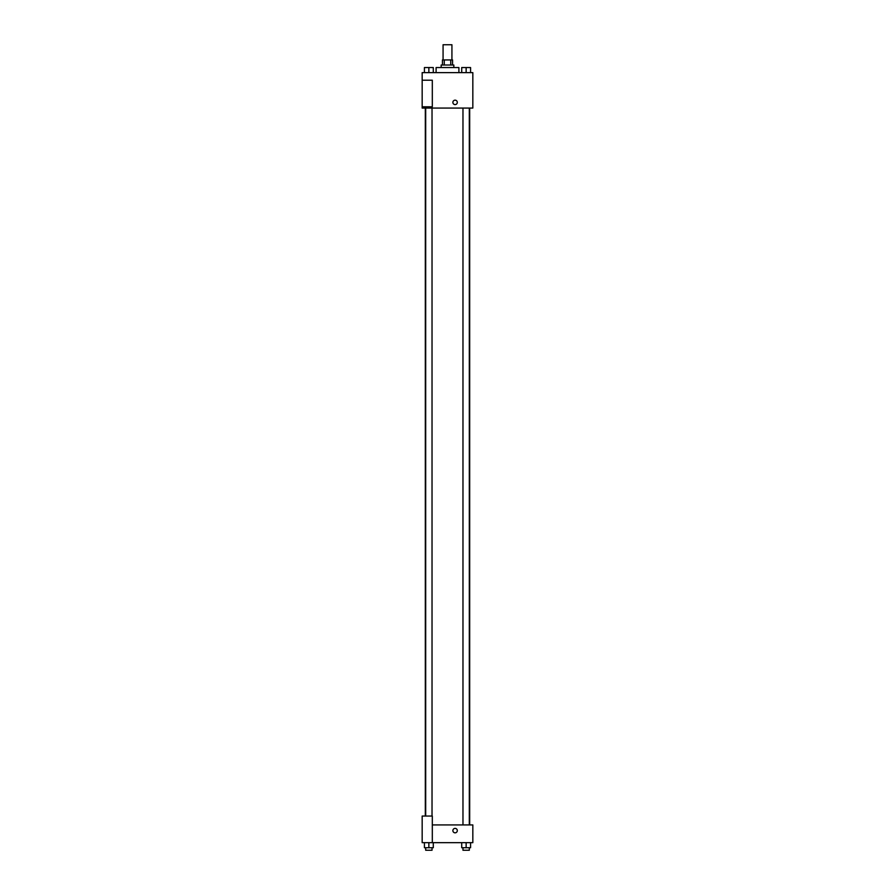 <?xml version="1.0" encoding="UTF-8"?>
<svg xmlns="http://www.w3.org/2000/svg" width="895" height="895" viewBox="0 0 895 895"><rect width="100%" height="100%" fill="white"/><g stroke="black" fill="none" stroke-linecap="round" stroke-linejoin="round"><path stroke-width="1.34" d="M451.93 59.943L451.93 44.75L443.07 44.75L443.07 59.943M444.256 65.011L444.256 59.943L442.432 59.943L442.432 65.011M444.256 59.943L452.568 59.943L452.568 65.011M450.744 65.011L450.744 59.943M441.168 67.55L441.168 65.011L453.832 65.011L453.832 67.55M458.9 72.618L458.9 67.55L436.1 67.55L436.1 72.618M422.171 72.618L472.828 72.618L472.828 108.071L422.171 108.071L422.171 106.807L432.307 106.807L432.307 80.214L422.171 80.214L422.171 72.618M452.881 102.377A2.215 2.215 0 0 1 456.204 100.464A2.215 2.215 0 0 1 456.204 104.301A2.215 2.215 0 0 1 452.881 102.377M422.171 80.214L422.171 106.807M432.307 824.921L472.828 824.921L472.828 842.654L422.171 842.654L422.171 816.05L432.307 816.05L432.307 842.654M452.881 830.616A2.215 2.215 0 0 1 456.204 828.692A2.215 2.215 0 0 1 456.204 832.529A2.215 2.215 0 0 1 452.881 830.616M461.708 842.654L461.708 847.722L470.58 847.722L470.58 842.654L470.58 847.722M466.138 847.722L466.138 842.654M469.304 847.722L469.304 850.25L462.972 850.25L462.972 847.722M424.42 842.654L424.42 847.722L433.292 847.722L433.292 842.654L433.292 847.722M428.862 847.722L428.862 842.654M432.028 847.722L432.028 850.25L425.696 850.25L425.696 847.722M461.708 72.618L461.708 67.55L470.58 67.55L470.58 72.618L470.58 67.55M466.138 72.618L466.138 67.55M469.304 67.55L462.972 67.55M424.42 72.618L424.42 67.55L433.292 67.55L433.292 72.618L433.292 67.55M428.862 72.618L428.862 67.55M432.028 67.55L425.696 67.55M469.685 824.921L469.685 108.071M425.315 816.05L425.315 108.071M462.972 108.071L462.972 824.921M469.304 108.071L469.304 824.921M432.028 816.05L432.028 108.071M425.696 816.05L425.696 108.071"/></g></svg>
